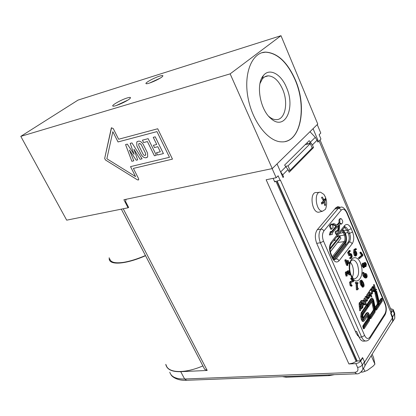 <?xml version="1.0" encoding="UTF-8"?>
<svg xmlns="http://www.w3.org/2000/svg" width="416" height="416" viewBox="0 0 416 416"><rect width="100%" height="100%" fill="white"/><g stroke="black" fill="none" stroke-linecap="round" stroke-linejoin="round"><path stroke-width="0.62" d="M128.58 207.36L128.06 207.792L66.69 220.168L20.8 136.36L78.026 100.105L280.992 35.693L317.772 124.077L272.246 168.594L230.147 73.861L280.992 35.693M20.8 136.36L230.147 73.861M127.327 97.916C130.25 97.074 131.149 97.256 130.031 98.472C127.676 101.02 114.91 106.787 113.074 106.132C110.443 105.856 121.181 99.689 127.327 97.916M159.619 76.123C162.557 75.239 163.514 75.358 162.484 76.476C160.311 78.827 147.878 84.349 146.24 83.699C143.941 83.424 153.728 77.901 159.619 76.123M295.334 79.851C307.528 107.463 300.591 142.818 281.824 141.861C268.341 141.996 252.231 121.576 247.931 97.297C243.454 73.024 252.158 52.239 265.684 52.109C277.566 52.905 287.451 62.156 295.334 79.851M143.088 154.175C143.998 155.485 144.867 155.782 145.699 155.054L145.647 153.535L141.31 144.815C140.41 143.504 139.542 143.203 138.705 143.92L138.752 145.47L143.088 154.175M160.134 78.166L149.677 83.002M127.884 100.079L116.407 105.487M135.559 176.576L130.52 166.629L169.478 157.295L156.962 131.602L118.024 141.955L112.83 131.7L106.86 158.766L135.559 176.576L130.525 166.629M133.801 160.826L131.841 161.304L125.564 144.57L127.306 144.118L134.103 154.352L130.182 143.364L131.934 142.906L142.08 158.803L140.093 159.292L133.936 149.172L137.66 159.884L136.235 160.233L129.412 150.036L133.801 160.826L131.841 161.304L125.57 144.57M156.348 155.319L154.419 155.787L147.399 141.57L143.614 142.553L142.428 140.166L148.143 138.668L156.348 155.319L154.424 155.787L147.404 141.565L143.614 142.548L142.433 140.161M155.22 136.822L163.42 153.587L157.602 155.012L156.478 152.729L160.316 151.783L157.83 146.708L154.487 147.55L153.384 145.304L156.728 144.456L153.239 137.337L155.22 136.822M147.181 157.378C145.028 158.402 143.031 157.487 141.206 154.638L136.869 145.959L136.744 142.095C138.824 140.327 140.977 141.066 143.213 144.326L147.55 153.067L147.685 156.816C145.621 158.626 143.458 157.898 141.201 154.643L136.869 145.954L136.75 142.09L137.27 141.539M128.06 207.792L123.9 199.748L272.246 168.594M138.544 179.941L137.498 179.878L105.477 159.994L104.676 158.434L111.29 128.128L111.41 127.852L113.22 128.518L118.638 139.24L157.711 128.762L172.474 159.125L133.385 168.402L138.622 178.76L138.674 179.795L137.493 179.884L105.472 159.994L104.671 158.439L111.556 127.702M137.66 159.884L136.235 160.228L129.371 150.046M142.08 158.803L140.093 159.286L133.936 149.172M134.103 154.352L130.187 143.364M156.728 144.456L153.244 137.337M160.316 151.783L157.836 146.708L154.492 147.55L153.384 145.304M163.42 153.587L157.607 155.007L156.484 152.729M172.474 159.125L133.385 168.402M112.83 131.7L118.024 141.95L156.962 131.602L169.478 157.295M145.496 155.277L145.647 153.535L141.315 144.81L140.166 143.666L138.913 143.697M285.22 141.518C301.564 138.242 306.306 105.446 295.131 79.908C287.248 62.213 277.363 52.967 265.481 52.172L261.778 52.775M259.964 83.569L262.293 79.019C263.942 76.965 265.923 75.91 268.237 75.837C273.92 76.216 278.704 80.668 282.589 89.19C288.683 102.752 285.178 120.094 276.115 119.647C273.79 119.631 271.44 118.617 269.064 116.615L268.653 116.256M286.421 87.344C280.998 73.902 269.339 67.6 263.328 75.639C255.538 84.365 260.192 110.157 271.071 118.664C285.017 131.352 295.823 107.78 286.421 87.344M128.331 207.568L128.658 207.501L125.544 201.474L126.09 199.29M277.124 180.996L357.157 360.984L352.581 363.168L348.904 363.948L266.152 179.754L276.193 177.726L272.142 168.615M356.091 361.322L275.912 181.236L274.539 181.511M356.97 361.28L276.806 181.059L280.405 180.149L360.448 360.828L357.157 360.984M276.193 177.726L278.127 175.791L280.166 180.393M310.326 143.551L288.059 165.844L290.04 170.383L312.182 147.94L310.326 143.551L305.198 144.654M391.217 310.227L391.518 310.939L391.014 312.754L319.093 140.936L320.949 139.058L319.14 134.722L320.783 133.078L317.247 124.592M313.071 128.674L318.474 141.565L317.798 141.716M288.059 165.844L285.776 166.322M290.04 170.383L288.506 170.695M394.519 312.842L393.13 309.504L390.567 308.667M165.776 364.333L165.942 365.082C167.372 369.71 172.297 371.909 180.731 371.675L207.199 370.458L204.625 369.262L121.326 209.149M391.139 323.82L393.037 321.105L392.631 316.95L391.082 313.238L392.881 310.404L394.425 314.106L394.82 318.25L393.323 320.653M391.014 312.754L390.686 313.269L391.082 313.238M348.904 363.948L355.862 363.631L357.594 367.505C358.545 370.334 357.594 371.94 354.744 372.33L184.636 379.007C176.202 379.184 171.252 376.922 169.785 372.221M361.473 371.644L362.918 369.278L362.393 364.983L364.437 361.733L364.957 366.018L363.444 368.436M364.437 361.733L362.731 357.864L362.32 357.885L360.448 360.828M357.594 367.505L360.365 366.709L362.393 364.983L360.672 361.104L362.731 357.864M393.13 309.504L392.881 310.404M360.672 361.104L358.639 362.825L355.862 363.631M342.332 229.897L344.271 232.352L345.238 234.634C346.315 237.635 346.242 240.131 345.036 242.122L332.774 257.873M332.285 256.828L344.167 241.597C345.223 239.871 345.28 237.697 344.349 235.087L343.377 232.804L341.702 230.677M333.102 258.424L345.296 242.731C346.663 240.484 346.736 237.661 345.524 234.27L344.557 231.988L342.706 229.429M329.898 248.518L339.7 236.184L340.21 236.621L329.945 249.564M330.278 251.716L340.912 238.259L339.7 236.184L337.594 235.794M340.912 238.259L330.314 251.857M330.086 246.376L330.283 246.116M336.809 236.772L337.995 236.449L338.187 236.205L337.277 236.189M336.601 237.032L338.083 236.652M333.845 240.464L335.254 239.886L334.324 239.866M333.637 240.718L335.145 240.339M360.948 372.133L362.778 372.065L367.25 370.438L373.058 366.21L374.915 364.166L373.552 357.521L372.117 354.224M371.207 355.675L374.915 364.166M363.522 368.311L364.91 371.441M282.828 177.05L283.613 176.894L283.02 177.492L277.03 163.914M280.4 171.548L282.719 174.855L283.613 176.894M318.474 141.565L317.954 142.09L315.302 137.342L309.977 131.7M287.997 169.53L284.617 165.1L309.213 140.665L312.416 144.919L313.529 147.555L289.193 172.266L287.997 169.53L282.719 174.855M308.079 144.05L306.977 142.886M313.529 147.555L312.146 147.857M391.508 323.227L392.709 321.303L392.387 317.98L390.686 313.269M339.992 207.262L338.255 206.664L335.754 207.88L317.273 229.752C314.907 233.345 314.73 237.905 316.748 243.428L356.377 333.648L359.133 337.178M336.144 207.47L336.84 207.849M362.32 357.885L362.508 357.588L362.632 357.869M320.138 211.848L318.734 212.238C311.485 212.893 309.176 191.251 316.618 192.566L319.524 192.338M275.912 181.236L274.716 181.912L273.13 178.344M357.854 335.509L357.464 335.577M342.789 229.325L342.956 229.622M344.443 227.401L346.986 230.344L348.369 233.61C349.58 237.011 349.502 239.834 348.13 242.086L334.272 259.667M333.668 259.158L344.952 244.681C346.856 241.571 346.965 237.676 345.296 233.002L347.948 232.606M350.449 262.215L352.16 265.028C353.839 269.532 353.896 273.614 352.321 277.28M365.778 276.936L365.966 276.364L365.31 274.617M355.456 254.956L355.581 253.755L355.009 252.231M362.731 285.984L362.778 284.981L361.291 281.315M346.918 262.74L346.648 261.997M365.206 265.611L365.066 263.765M363.589 266.568L363.735 264.581L363.428 264.238M362.804 264.108L362.882 265.907L364.099 267.691L364.998 265.964L366.028 266.599L366.428 264.108L365.336 262.439L364.551 263.869L363.683 263.094L362.804 264.108L361.993 264.212L362.586 263.255L363.485 263.12M365.82 265.704L364.993 265.366L364.988 264.295L365.503 263.354L366.09 264.269L365.82 265.704L365.43 265.751M364.156 266.703L363.225 265.746L363.917 264.004L364.546 264.482L364.556 265.595L363.834 266.739M363.496 267.764L362.071 266.006L361.993 264.212M363.86 263.141L364.265 262.595L365.16 262.46M363.745 265.694L364.556 265.595M363.735 264.581L364.546 264.482M352.16 256.422L351.796 254.613L350.782 253.49L349.788 254.358L349.097 252.704L350.324 251.144L350.022 250.416L348.416 252.46L349.752 255.653L350.782 254.42L351.4 255.112L351.671 256.308L351.406 257.223L350.423 257.707L350.792 258.58L351.697 257.946L352.16 256.422M349.534 253.755L350.558 253.521M349.752 255.653L348.93 255.757L347.594 252.569L349.201 250.526L350.022 250.416M347.594 252.569L348.416 252.46M350.574 254.472L350.86 254.436M350.007 257.728L350.589 257.327L350.849 256.417L350.298 254.722M350.849 256.417L351.671 256.308M350.085 257.702L350.906 257.592M350.792 258.58L349.97 258.684L349.601 257.811L350.454 257.67M349.601 257.811L350.423 257.707M348.332 261.57L348.431 260.775L348.02 260.473L347.916 261.269L345.805 259.73L345.696 260.556L347.292 265.013L347.838 265.408L348.218 262.439L349.534 263.396L349.643 262.532L348.332 261.57M347.807 262.137L347.516 264.394L346.299 261.04L347.807 262.137L346.98 262.236M347.178 260.728L348.02 260.473M347.838 265.408L347.012 265.507L346.471 265.117L344.869 260.66L344.978 259.834L345.805 259.73M344.869 260.66L345.696 260.556M346.471 265.117L347.292 265.013M349.534 263.396L348.712 263.494L348.135 263.078M353.834 280.852L351.775 277.971L351.541 278.616L353.184 280.909L350.99 281.455L350.412 282.334L350.865 285.267L351.848 286.125L352.134 285.324L351.13 284.664L350.886 282.927L352.264 281.856L353.553 281.642L353.834 280.852M351.848 286.125L351.021 286.213L350.038 285.355L349.586 282.422L350.168 281.544L352.362 281.003L350.719 278.71L350.948 278.065L351.775 277.971M350.719 278.71L351.541 278.616M350.958 281.216L351.785 281.122M350.168 281.544L350.99 281.455M361.124 280.446C360.5 281.226 360.63 282.688 361.514 284.825L363.126 287.118L363.709 286.77C364.333 285.99 364.208 284.534 363.324 282.402L361.712 280.098L360.308 280.535L361.535 280.119M361.244 282.318L361.712 280.93L362.939 282.911L363.594 284.892L363.126 286.286L361.899 284.31L361.244 282.318M362.482 287.186L360.693 284.913C359.814 282.776 359.684 281.315 360.308 280.535M358.01 282.667L356.143 282.422L356.179 283.161L356.86 283.249L357.167 289.749L357.568 289.796L358.306 288.886L358.275 288.226L357.583 288.142L357.349 283.312L358.046 283.4L358.01 282.667M357.568 289.796L356.346 289.832L356.039 283.338L355.358 283.249L355.321 282.511L356.143 282.422M355.358 283.249L356.179 283.161M356.039 283.338L356.86 283.249M356.346 289.832L357.167 289.749M357.874 288.933L358.306 288.886M357.36 283.478L358.046 283.4M346.98 275.122L346.564 273.239L347.079 272.631L347.87 274.144L348.275 273.946L348.083 272.412L348.8 271.674L349.596 272.834L349.695 274.862L350.204 274.612L350.002 272.574L349.289 270.993L348.702 270.686L347.776 271.57L347.75 272.636L346.856 271.684L346.081 272.688L346.83 276.032L347.35 275.782L346.98 275.122M347.87 274.144L347.043 274.238L346.616 272.995M349.695 274.862L348.868 274.955L348.774 272.927L348.286 271.908M348.338 271.955L349.164 271.856M348.852 274.888L349.679 274.794M346.944 271.7L347.511 270.852L348.442 270.717M346.949 271.669L347.776 271.57M346.83 276.032L346.003 276.13L345.249 272.787L345.784 271.83L346.684 271.705M345.249 272.787L346.081 272.688M356.652 255.419L356.912 253.687L356.403 251.805L355.571 251.259L354.874 251.638L355.794 249.434L356.372 249.709L356.32 248.794L355.774 248.612L354.656 249.564L354.401 252.481L354.968 255.185L355.841 255.96L356.652 255.419M356.398 253.646L355.836 255.185L355.306 254.701L354.916 252.325L355.514 252.034L356.07 252.366L356.398 253.646L355.581 253.755M356.372 249.709L355.3 249.642M355.534 249.818L356.346 249.709M355.342 256.038L354.146 255.289L353.584 252.585L353.839 249.673L355.389 248.664M354.146 255.289L354.968 255.185M355.259 252.47L356.07 252.366M359.705 258.445L362.705 255.85L362.986 255.044L360.927 252.122L360.703 252.751L362.383 255.133L359.242 257.79L359.705 258.445L358.894 258.549L358.426 257.894L361.572 255.237L359.892 252.86L360.116 252.226L360.927 252.122M359.892 252.86L360.703 252.751M361.572 255.237L362.383 255.133M358.426 257.894L359.242 257.79M366.995 274.841L366.153 273.577L365.144 273.634L364.884 276.318L363.88 273.525L364.073 272.73L363.6 272.397L363.802 275.761L365.253 277.566L366.683 277.794L367.172 276.557L366.995 274.841M365.466 276.749L365.165 275.241L365.711 274.331L366.777 276.271L366.48 276.957L365.466 276.749M363.969 274.882L364.328 273.728L365.466 273.395M364.328 273.728L365.144 273.634M365.643 278.013L364.442 277.659L362.986 275.855L362.653 273.203L362.788 272.49L363.6 272.397M365.955 277.014L366.48 276.957M364.036 341.11L363.137 341.167C361.577 340.928 360.246 339.612 359.154 337.225L356.569 331.334L355.394 331.417M366.465 300.435L366.075 297.014M363.896 304.2L363.501 300.747M336.877 225.046L339.149 222.29C338.681 220.282 339.024 219.076 340.184 218.67L340.678 218.592M341.042 224.11L339.893 223.704M336.575 234.593L336.357 234.624C334.979 233.199 334.87 231.977 336.029 230.968L336.638 230.88M337.126 230.927L337.922 229.752L338.047 225.966M330.195 234.853L329.363 234.978L330.309 231.613L331.141 231.483L330.195 234.853L332.384 234.38L331.968 233.412L338.91 224.905L338.666 229.923L337.537 231.317L336.856 230.844C335.696 231.858 335.8 233.074 337.178 234.499L337.912 232.159L339.102 230.672L339.799 223.818L340.371 223.111L341.536 224.037C343.262 222.414 343.08 220.584 341 218.54C339.846 218.946 339.503 220.152 339.971 222.165C338.421 224.302 337.433 225.269 337.007 225.056L333.934 223.6L332.311 225.124L331.822 223.985L330.242 225.893L331.646 229.169L333.221 227.256L332.68 225.987L333.793 224.64L336.752 226.096L331.557 232.45L331.141 231.483M331.308 231.868L335.925 226.226L333.564 224.916M331.646 229.169L330.819 229.299L329.41 226.023L330.996 224.115L331.822 223.985M332.062 224.546L333.616 223.652M363.225 317.658L366.33 313.04L367.739 312.484M364.177 328.682L369.398 320.762L369.762 317.091L369.205 314.298L367.962 312.463L367.151 312.967L363.412 318.542L362.898 316.165C362.58 315.505 363.334 314.007 365.165 311.662L367.697 307.871L367.567 306.691L362.591 314.049L362.409 316.68L363.288 319.691L363.75 319.53L367.988 313.654L369.132 316.872L368.904 319.951L363.891 327.538L364.177 328.682L363.35 328.744L363.064 327.6L363.366 327.142M364.374 300.232L363.958 298.589L364.936 298.277L366.382 304.897L365.56 304.97L365.076 303.04M371.176 293.457C371.665 293.457 371.738 292.276 371.394 289.916L371.218 289.526M370.999 290.196L370.032 290.046L370.874 288.787L371.68 288.704L370.999 290.196L371.67 289.115L372.206 289.832C372.455 292.734 372.33 293.93 371.831 293.436L371.899 293.821C372.471 294.382 372.616 292.958 372.346 289.546L371.68 288.704M374.951 291.84L374.145 291.923L374.062 291.574L374.764 290.545L373.516 284.721L374.327 284.638L375.57 290.462L374.951 291.84L376.511 289.552L376.423 289.208L375.721 290.238L374.327 284.638M375.523 289.432L376.423 289.208M366.902 296.457L366.506 294.892L367.479 294.58L368.144 297.976L368.644 298.62L369.268 296.577L369.663 297.258L368.571 292.994L368.971 295.412C369.216 297.211 369.112 298.142 368.654 298.194L367.479 294.58M368.259 297.601L367.604 293.306L368.571 292.994M367.916 298.693L367.593 298.558M360.516 310.664L359.689 310.736L359.07 303.976L359.299 302.624L360.121 302.552L359.897 303.904L360.516 310.664L360.162 305.921L361.722 308.896L360.901 308.968L360.412 308.043M368.54 292.999L368.498 292.001L369.314 291.918L369.793 294.684L370.469 295.948L371.093 293.951L371.821 296.889L370.812 292.822C370.994 294.72 370.88 295.62 370.479 295.516L369.314 291.918M370.084 294.923L369.429 290.654L370.396 290.347M371.821 296.889L371.004 296.967L370.724 295.823M369.741 296.015L369.184 295.422L369.996 295.339M372.512 288.038L373.147 286.946L373.833 288.111L373.162 290.924L373.563 291.403C374.234 291.231 374.332 289.91 373.859 287.451L373.162 286.536L372.512 288.038L371.706 288.122L372.351 286.619L373.048 286.546M372.336 289.52L373.022 288.194L372.71 287.368M362.357 302.583L362.679 300.305L363.823 299.957M363.563 305.001L363.184 304.892M364.9 298.282L365.258 296.572L366.392 296.223M366.137 301.236L365.612 300.971M361.145 307.263L360.178 303.212M361.722 308.896L360.116 305.261L360.105 303.69L360.131 302.214L361.114 300.565L361.821 300.498M361.15 302.676L362.097 302.536M376.501 309.998L382.268 301.252L382.247 299.827L376.236 308.916L376.501 309.998L375.69 310.066L375.57 309.577M375.492 308.885L375.726 308.537M375.19 307.341L377.172 304.309L377.354 303.269L374.993 293.394L375.248 292.198L376.059 292.115L375.804 293.316L378.16 303.196L377.983 304.236L376.116 307.055L376.137 308.5L378.191 305.391L378.622 302.666L376.059 292.115M379.096 301.418L381.082 298.423L381.888 298.345L379.288 302.266L376.672 291.205L376.22 291.871L378.81 302.505L378.882 304.346L382.148 299.411L381.888 298.345M375.466 292.178L375.866 291.288L376.672 291.205M369.528 315.832L373.204 310.3L373.344 309.088L371.847 301.844M372.107 299.738L372.679 299.364L373.256 300.799L374.868 308.516L374.707 311.23L370.542 317.533L370.812 318.62L369.99 318.687L369.881 318.235M369.814 317.46L370.027 317.143M366.99 305.146L367.026 304.304L370.838 298.688L372.19 298.158M362.84 321.422L362.284 321.318L361.358 319.597L360.724 316.649L361.109 312.941L366.361 305.204L367.177 305.131L361.93 312.868L361.551 316.581L362.185 319.53L363.438 321.376L364.276 320.856L368.004 315.266L368.446 317.507C368.768 318.146 368.02 319.649 366.205 322.02L363.652 325.91L363.782 327.111L368.753 319.597L368.924 316.992L368.124 314.132L367.671 314.288L363.418 320.169L362.201 316.8L362.435 313.695L367.458 306.264L367.177 305.131M363.901 319.883L363.215 319.748M363.782 327.111L362.955 327.174L362.825 325.972L365.383 322.083C367.203 319.717 367.947 318.209 367.624 317.569L367.364 316.222M362.076 306.727L361.774 303.467M370.812 318.62L375.05 312.182L375.398 308.37L373.667 300.004L372.549 298.168L371.654 298.61L367.848 304.231L367.926 305.573L371.982 299.582M367.026 304.304L367.848 304.231M367.302 305.63L367.926 305.573M369.829 317.59L370.542 317.533M371.68 313.742C370.62 315.037 370.167 316.004 370.323 316.649L370.438 317.112L374.561 310.882L374.665 308.625L373.048 300.882L372.627 299.759L372.133 299.931L368.03 306.004L368.29 307.107L372.476 300.908L374.161 309.015L374.02 310.227L371.68 313.742L370.864 313.81M371.717 299.972L372.133 299.931L371.717 299.972M367.411 306.056L368.03 306.004M369.772 317.164L370.438 317.112M367.682 307.164L368.29 307.107M375.414 291.954L376.22 291.871M377.354 303.269L378.16 303.196M375.086 292.438L375.892 292.36M375.435 308.563L376.137 308.5M381.846 299.863L382.247 299.827M375.508 308.984L376.236 308.916M361.54 304.699L361.338 303.857C361.187 301.449 361.41 300.456 361.998 300.882L361.936 300.487L360.953 302.136L362.17 307.97C362.898 308.516 363.121 306.966 362.84 303.326L362.201 302.526L361.551 304.684M362.268 307.486L361.858 305.854C361.556 304.205 361.67 303.233 362.196 302.942L362.7 303.644C362.944 306.706 362.799 307.986 362.268 307.486M361.878 303.716L362.7 303.644M360.131 302.214L360.953 302.136M361.556 308.022L362.17 307.97M365.258 296.572L366.075 296.488L366.07 300.191L366.834 301.174C367.682 300.747 367.832 299.406 367.271 297.144L366.517 296.213L365.264 296.566M366.236 299.957L366.174 296.821L366.501 296.624L367.12 297.419C367.609 299.276 367.52 300.388 366.855 300.758L366.236 299.957M363.49 303.956L364.26 304.938C365.123 304.507 365.274 303.155 364.712 300.882L363.953 299.946L363.501 300.227L363.49 303.956L363.038 303.997M363.6 300.565L363.932 300.362L364.556 301.153C365.045 303.025 364.957 304.148 364.286 304.522L363.662 303.722L363.6 300.565M372.757 287.284L373.474 287.206M373.022 288.194L373.833 288.111M373.916 288.444L373.573 290.997L373.313 290.675L373.916 288.444M371.556 287.908L372.362 287.825M369.429 290.654L370.24 290.571M369.018 294.762L369.793 294.684M368.342 292.224L369.158 292.146M359.07 303.976L359.897 303.904M367.604 293.306L368.415 293.223M369.247 297.497L369.517 297.471M366.506 294.892L367.323 294.809M373.365 284.944L374.171 284.856M374.764 290.545L375.57 290.462M374.062 291.574L374.868 291.496M370.032 290.046L370.843 289.962M371.186 293.498L371.831 293.436M363.958 298.589L364.78 298.511M366.382 304.897L364.936 298.277M363.064 327.6L363.891 327.538M367.151 306.727L367.567 306.691M339.149 222.29L339.971 222.165M329.41 226.023L330.242 225.893M335.925 226.226L336.752 226.096M337.839 230.048L338.666 229.923M323.866 194.371C326.893 199.035 327.434 204.017 325.484 209.3L322.655 211.156C315.739 211.77 313.513 190.986 320.616 192.249L323.866 194.371L325.53 197.262M325.759 199.794L325.239 198.552L324.236 199.919L322.15 196.945L321.542 197.61L323.175 200.356L323.138 201.198L321.298 202.873L321.823 204.121L323.924 202.556L324.922 205.702L325.525 205.031L324.958 201.276L325.759 199.794L323.263 200.616M322.15 196.945L321.729 197.683M325.525 205.031L324.719 204.604M321.36 202.821L321.823 204.121M145.454 255.528C137.093 259.095 129.709 261.383 123.297 262.382C115.066 263.51 110.562 262.335 109.793 258.861M109.184 257.728L109.21 259.158C109.892 265.47 126.168 264.207 145.553 255.715M166.124 364.983C167.934 373.136 184.449 373.89 202.888 365.919M186.675 380.276L184.636 379.007L180.731 371.675M392.631 316.95L394.67 313.201L394.82 318.25L393.037 321.105M354.744 372.33L356.632 373.807M339.534 233.381L344.271 232.352M338.473 235.955L344.349 235.087L345.238 234.634M337.678 242.528L344.167 241.597L345.036 242.122M329.545 375.601L328.474 374.878M285.272 376.522L286.369 377.218M280.722 171.886L286.026 166.587M317.143 140.156L312.416 144.919M308.547 143.946L315.302 137.342M364.608 362.138L392.387 317.98M207.199 370.458L123.23 208.77M323.903 230.932L341.193 210.158C343.138 208.4 344.984 209.305 346.736 212.867L346.949 212.368C344.588 208.239 342.534 206.508 340.777 207.184L338.276 208.406L320.892 229.102C318.542 232.7 318.37 237.26 320.382 242.788L323.534 241.197C322.026 237.052 322.15 233.631 323.903 230.932L323.092 229.84L321.63 229.117L317.361 229.648M334.818 208.988L338.998 208.411L340.2 208.926L341.193 210.158M346.986 230.344L348.202 230.162L349.586 233.433L348.369 233.61M339.16 260.681L352.248 243.667C354.125 240.542 354.234 236.626 352.56 231.925L349.586 233.433C350.792 236.834 350.714 239.658 349.352 241.914L336.19 258.866L334.292 259.834L332.472 257.26L332.238 257.858C334.459 262.153 336.768 263.094 339.16 260.681L337.428 259.043L334.953 259.022M348.13 242.086L350.563 242.076L352.248 243.667M344.516 227.178L345.602 227.198L346.57 227.755L348.202 230.162L351.187 228.649C349.102 224.432 346.902 223.402 344.594 225.576L344.682 226.975L344.079 227.724M357.412 264.389C359.741 272.615 358.686 277.503 354.25 279.053L354.11 278.918C354.032 278.382 354.136 280.342 351.135 275.158C347.974 266.864 350.761 260.426 351.551 260.328L352.945 259.948C354.708 260.172 356.195 261.654 357.412 264.389M351.749 260.135L352.945 259.948L351.801 260.094M350.168 273.66L350.922 275.756C355.935 287.565 365.009 277.441 361.088 264.883C357.458 252.034 346.949 257.712 349.643 271.502M337.444 234.447L331.183 242.226C329.129 245.492 328.988 249.579 330.767 254.488L330.912 253.672M330.767 254.488L332.238 257.858M332.379 257.036L331.006 253.89C329.493 249.434 329.586 246.017 331.287 243.646L330.772 244.343M331.183 242.226L331.287 243.646L344.682 226.975L345.197 226.772L345.119 227.105L344.583 227.188M344.594 225.576L337.88 233.906M352.56 231.925L351.187 228.649M362.071 266.006L362.882 265.907M364.265 262.595L365.076 262.496M362.586 263.255L363.402 263.151M365.284 264.368L366.09 264.269M349.653 254.036L350.038 253.984M350.579 255.221L351.4 255.112M350.589 257.327L351.406 257.223M349.586 282.422L350.412 282.334M350.038 285.355L350.865 285.267M360.693 284.913L361.514 284.825M362.778 284.981L363.594 284.892M362.123 283L362.939 282.911M361.296 281.299L362.097 281.211M346.975 273.92L347.802 273.827M348.774 272.927L349.596 272.834M347.511 270.852L348.338 270.759M345.784 271.83L346.611 271.731M345.374 274.383L346.2 274.284M355.493 249.491L355.862 249.439M353.839 249.673L354.656 249.564M353.584 252.585L354.401 252.481M355.025 256.064L355.841 255.96M355.233 252.086L355.571 252.039M363.969 274.851L364.785 274.758M362.653 273.203L363.464 273.109M362.986 275.855L363.802 275.761M364.442 277.659L365.253 277.566M365.966 276.364L366.777 276.271M365.331 274.576L366.075 274.487M316.701 243.318L320.382 242.788L361.624 337.059C362.716 339.456 364.042 340.772 365.602 341.011L366.709 340.891M346.736 212.867L385.06 304.174C386.355 307.861 386.308 311.074 384.904 313.82L369.923 337.095C368.113 339.326 366.345 338.796 364.619 335.494L361.624 337.059L359.154 337.225M364.619 335.494L323.534 241.197M369.923 337.095L370.048 338.198L369.621 338.848M384.904 313.82L385.013 314.902L384.602 315.536M385.06 304.174L385.128 303.373M363.137 341.167L365.602 341.011C367.281 341.104 368.763 340.168 370.048 338.198L385.013 314.902C386.641 311.568 386.714 307.804 385.226 303.602L346.876 212.181M344.952 244.681L346.252 244.504M361.358 319.597L362.185 319.53M362.284 321.318L363.106 321.256M360.724 316.649L361.551 316.581M361.109 312.941L361.93 312.868M367.26 314.319L367.671 314.288M362.804 326.544L363.631 326.482M362.825 325.972L363.652 325.91M365.383 322.083L366.205 322.02M367.624 317.569L368.446 317.507M367.692 315.734L368.092 315.702M366.954 304.996L367.77 304.923M372.128 299.416L372.679 299.364M374.306 311.267L374.707 311.23M369.84 317.678L370.562 317.621M369.694 316.701L370.323 316.649M373.204 310.3L374.02 310.227M373.344 309.088L374.161 309.015M372.653 305.734L373.464 305.661M367.333 306.608L368.155 306.535M374.993 293.394L375.804 293.316M375.346 308.105L376.022 308.043M377.172 304.309L377.983 304.236M360.433 304.45L361.254 304.372M365.43 300.253L366.07 300.191M366.304 297.497L367.12 297.419M363.74 301.231L364.556 301.153M362.684 300.3L363.506 300.222L362.679 300.305M372.668 290.976L373.162 290.924M370.001 292.906L370.812 292.822M359.232 306.706L360.058 306.634M360.277 306.904L360.651 306.873M368.16 295.49L368.971 295.412M367.515 298.033L368.144 297.976M367.354 297.383L367.957 297.32M371.394 289.916L372.206 289.832M367.671 313.768L368.176 313.726M368.498 319.982L368.904 319.951M363.121 327.839L363.948 327.777M366.33 313.04L367.151 312.967M363.808 316.794L364.629 316.727M362.237 314.08L362.591 314.049M362.939 319.717L363.288 319.691M332.509 223.99L333.33 223.86M334.194 225.212L335.02 225.082M335.499 226.06L336.32 225.935M329.836 233.293L330.668 233.168M338.036 226.647L338.858 226.522M338.042 228.514L338.863 228.389M337.922 229.752L338.744 229.627M337.849 230.022L338.671 229.897M343.824 230.625L346.908 230.162M323.872 199.597L322.894 199.81M324.958 201.276L322.894 201.443M324.922 202.119L322.353 202.665M323.731 202.623L321.396 202.81L321.901 204.001M325.042 198.916L325.468 199.982M325.255 204.734L324.849 205.244M264.716 76.851L268.237 75.837M269.064 116.615L271.071 118.664M262.293 79.019L263.328 75.639M364.957 366.018L362.918 369.278C360.896 372.689 358.68 374.202 356.273 373.823L186.285 380.292C177.726 380.832 171.834 376.813 170.986 374.665M282.365 376.636L286.156 377.229L329.337 375.612L334.49 374.65M365.056 365.508L392.709 321.303M338.255 206.664L337.111 206.856M391.518 310.939L320.05 139.968M339.638 207.376L335.603 208.057M363.282 267.79L364.099 267.691M364.978 266.744L365.789 266.651M362.31 287.201L363.126 287.118M357.9 288.917L358.264 288.881M354.879 251.352L355.311 251.295M355.082 256.074L355.898 255.965M365.321 278.049L366.132 277.961M357.438 335.54L358.384 335.473M367.926 314.096L367.385 314.137M363.438 321.376L362.612 321.438M372.408 299.712L371.857 299.764M361.837 300.498L361.114 300.565M366.834 301.174L366.018 301.252M364.26 304.938L363.438 305.011M373.563 291.403L372.757 291.486M370.469 295.948L369.658 296.026M368.644 298.62L367.827 298.698M363.402 319.738L362.965 319.769M337.178 234.499L336.357 234.624M341.536 224.037L340.72 224.162M322.655 211.156L318.734 212.238M324.22 199.924L323.118 200.236M323.851 202.561L321.474 202.727"/></g></svg>
